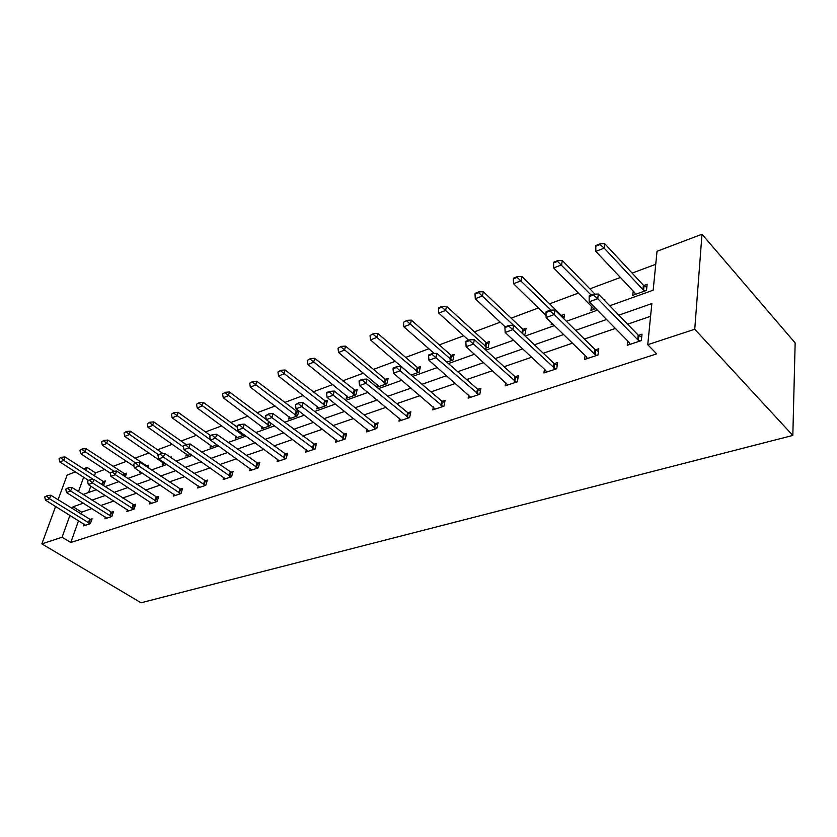 <?xml version="1.0" encoding="UTF-8"?>
<svg xmlns="http://www.w3.org/2000/svg" width="837" height="837" viewBox="0 0 837 837"><rect width="100%" height="100%" fill="white"/><g stroke="black" fill="none" stroke-linecap="round" stroke-linejoin="round"><path stroke-width="1.26" d="M609.734 305.767L653.174 290.209L657.035 251.288L701.992 234.234L795.15 342.94L792.827 435.439L141.045 602.766L41.85 543.883L62.074 537.228L70.81 542.502L656.679 353.884L647.754 344.687L651.845 303.58L618.846 315.162M58.067 499.752L67.159 475.05L75.372 471.932M83.407 468.877L87.153 467.464L86.033 470.582M104.719 469.452L95.502 472.884L87.153 467.464M655.737 264.304L632.123 273.103M620.395 277.465L589.855 288.838M578.419 293.086L549.564 303.831M538.4 307.985L511.125 318.144M500.223 322.203L474.401 331.818M463.75 335.783L439.289 344.886M428.879 348.767L405.683 357.399M395.503 361.197L373.48 369.389M363.52 373.103L342.605 380.887M332.854 384.518L312.975 391.915M303.423 395.472L284.517 402.513M275.153 405.997L257.158 412.704M247.982 416.115L230.834 422.497M221.836 425.845L205.494 431.934M196.674 435.219L181.074 441.026M172.422 444.248L157.544 449.783M149.049 452.953L134.841 458.237M126.492 461.344L112.922 466.397M585.073 355.484L584.561 359.46L598.005 354.993L598.79 348.694L595.379 349.835M505.736 382.394L505.15 385.847L517.381 381.787L518.365 375.687L515.163 376.765M433.399 406.845L432.781 409.889L443.945 406.186L445.096 400.295L442.082 401.3M367.181 429.172L366.543 431.902L376.786 428.502L378.073 422.79L375.217 423.752M306.342 449.647L305.704 452.116L315.12 448.988L316.522 443.464L313.812 444.374M250.253 468.5L249.614 470.75L258.309 467.862L259.794 462.505L257.221 463.374M198.379 485.91L197.741 487.981L205.797 485.303L207.356 480.114L204.908 480.93M150.262 502.054L149.635 503.968L157.115 501.478L158.737 496.435L156.393 497.22M105.504 517.046L104.897 518.825L111.855 516.513L113.518 511.616L111.29 512.37M650.579 316.292L627.614 324.201M615.352 328.418L584.414 339.069M572.456 343.18L543.286 353.224M531.61 357.242L504.083 366.711M492.69 370.634L466.68 379.59M455.548 383.419L430.95 391.883M420.069 395.629L396.79 403.643M386.139 407.305L364.085 414.901M353.674 418.479L332.76 425.677M322.559 429.193L302.722 436.014M292.73 439.456L273.887 445.943M264.105 449.312L246.204 455.474M236.609 458.77L219.576 464.629M210.171 467.873L193.964 473.449M184.736 476.63L169.315 481.934M160.254 485.052L145.565 490.105M136.672 493.171L122.662 497.994M113.926 500.997L100.566 505.59M91.997 508.551L81.587 512.129L80.927 513.981M78.573 520.624L70.81 542.502M84.286 524.161L83.679 525.877L90.406 523.648L92.091 518.814L89.894 519.547M127.486 509.681L126.868 511.533L134.077 509.137L135.72 504.156L133.439 504.931M173.876 494.133L173.249 496.121L181.001 493.548L182.592 488.421L180.196 489.226M223.814 477.372L223.186 479.528L231.546 476.755L233.073 471.482L230.562 472.319M277.738 459.262L277.099 461.616L286.139 458.613L287.593 453.173L284.946 454.062M336.129 439.624L335.491 442.218L345.304 438.954L346.654 433.346L343.871 434.277M399.573 418.249L398.946 421.137L409.628 417.579L410.862 411.783L407.922 412.777M468.751 394.897L468.145 398.14L479.821 394.258L480.898 388.274L477.791 389.32M544.468 369.274L543.914 372.967L556.731 368.709L557.62 362.515L554.314 363.624M627.698 340.983L627.227 345.294L641.351 340.596L642.01 334.183L638.129 335.48M647.754 344.687L694.752 329.244L792.827 435.439M694.752 329.244L701.992 234.234M83.041 494.489L96.339 489.718M105.033 486.611L118.98 481.61M127.831 478.44L142.468 473.198M151.497 469.965L166.866 464.451M176.063 461.156L192.217 455.37M201.591 452.011L218.572 445.922M228.145 442.501L246.005 436.098M255.766 432.593L274.578 425.855M284.549 422.287L304.354 415.183M314.545 411.542L335.438 404.051M345.838 400.327L367.882 392.427M378.533 388.609L401.812 380.27M412.693 376.368L437.301 367.548M448.444 363.561L474.485 354.229M485.899 350.138L513.479 340.261M525.165 336.066L554.408 325.593M566.398 321.293L597.43 310.171M83.637 477.247L78.479 491.591M55.619 506.437L41.85 543.883M83.397 503.142L73.018 506.783L72.348 508.645M69.952 515.299L62.074 537.228M606.563 319.472L575.574 330.353M563.604 334.549L534.393 344.802M522.717 348.903L495.159 358.581M483.755 362.588L457.734 371.722M446.592 375.635L421.994 384.267M411.103 388.096L387.824 396.267M377.184 400.002L355.129 407.745M344.718 411.396L323.814 418.741M313.624 422.319L293.797 429.276M283.816 432.781L264.994 439.383M255.212 442.825L237.331 449.103M227.748 452.461L210.746 458.435M201.351 461.731L185.176 467.412M175.958 470.645L160.558 476.054M151.518 479.224L136.85 484.372M127.977 487.49L113.999 492.397M105.284 495.452L91.955 500.139M95.502 472.884L94.403 476.002M90.794 486.171L88.544 492.522M643.339 285.679L647.137 284.298L646.509 290.397L632.699 295.367L633.18 291.014M595.881 308.602L590.953 310.37L591.477 306.363M604.063 299.928L604.858 299.646L604.732 300.619M552.849 324.076L551.133 324.693L551.437 322.695M561.365 315.423L564.536 314.273L563.887 318.824M522.979 329.359L526.054 328.24L525.113 334.047L523.606 334.591M486.287 342.668L489.279 341.58L488.253 347.303L484.33 348.715M451.195 355.401L454.104 354.344L452.995 359.973L446.874 362.18M417.6 367.589L420.425 366.564L419.253 372.109L411.124 375.028L370.467 339.906L370.038 335.564L373.344 333.649L370.038 335.564M385.397 379.276L388.148 378.282L386.914 383.733L376.953 387.311M376.859 387.238L377.466 384.601M354.511 390.481L357.19 389.508L355.892 394.886L346.215 398.37L346.863 395.744M324.861 401.237L327.466 400.295L326.116 405.589L316.825 408.937L317.474 406.437M298.83 410.936L297.522 415.874L288.587 419.086L289.225 416.711M296.371 411.574L298.61 410.768M270.78 423.02L270.016 425.761L261.426 428.858L262.065 426.577M243.787 434.487L243.557 435.282L235.291 438.253L235.929 436.067M217.024 444.824L210.118 447.303L210.746 445.211M190.669 454.292L185.856 456.029L186.484 454.02M165.328 463.405L162.451 464.441L163.079 462.505M170.413 457.284L171.418 456.918L171.146 457.776M140.94 472.173L139.873 472.56L140.177 471.66M146.412 465.989L148.609 465.194L147.846 467.506M124.431 473.972L126.586 473.187L125.351 476.808M103.192 481.673L105.305 480.909L103.516 485.627M81.587 512.129L73.018 506.783M46.694 496.184L44.696 496.916L46.694 496.184L49.488 498.737L50.795 495.232L91.578 520.279M85.573 525.249L45.512 500.191L49.488 498.737L90.229 523.7M44.696 496.916L45.512 500.191M50.795 495.232L46.914 495.598M104.782 482.384L65.024 456.971L63.758 460.36L59.804 461.909L88.408 480.312M61.216 457.295L59.029 458.645L61.216 457.295L65.024 456.971M93.336 479.444L63.758 460.36L61.007 457.86M59.804 461.909L59.029 458.645M67.797 488.421L65.736 489.174L67.797 488.421L70.653 491.016L71.951 487.458L113.005 513.133M106.833 518.187L66.521 492.522L70.653 491.016L111.645 516.586M65.736 489.174L66.521 492.522M71.951 487.458L68.017 487.825M89.674 480.365L87.529 481.149L89.674 480.365L92.593 483.012L93.87 479.402L135.207 505.726M128.835 510.873L88.303 484.571L92.593 483.012L133.836 509.22M87.529 481.149L88.303 484.571M93.87 479.402L89.883 479.768M126.063 474.715L86.033 448.663L84.788 452.095L80.687 453.706L110.191 473.031M82.193 448.988L79.933 450.369L82.193 448.988L86.033 448.663M113.968 471.283L81.984 449.563M80.687 453.706L79.933 450.369M148.086 466.764L107.806 440.063L106.571 443.547L102.323 445.211L134.066 466.397M103.914 440.377L101.58 441.8L103.914 440.377L107.806 440.063M135.531 462.945L103.704 440.963M102.323 445.211L101.58 441.8M112.367 472.016L110.149 472.832L112.367 472.016L115.339 474.705L116.605 471.043L158.214 498.046M151.643 503.299L110.902 476.326L115.339 474.705L156.822 501.572M110.149 472.832L110.902 476.326M116.605 471.043L112.576 471.409M162.985 453.518L130.363 431.149L129.149 434.675L124.744 436.412L164.397 463.74M126.429 431.463L124.022 432.917L126.429 431.463L130.363 431.149M158.266 454.575L126.22 432.049M124.744 436.412L124.022 432.917M135.918 463.353L133.617 464.2L135.918 463.353L138.952 466.094L140.208 462.369L182.079 490.084M175.299 495.441L134.349 467.778L138.952 466.094L180.666 493.652M133.617 464.2L134.349 467.778M140.208 462.369L136.128 462.735M185.898 444.395L153.767 421.9L152.564 425.478L147.992 427.278L187.833 455.318M149.781 422.214L147.291 423.71L149.781 422.214L153.767 421.9M183.533 447.084L149.582 422.811M147.992 427.278L147.291 423.71M160.38 454.355L160.589 453.717L157.984 455.234L160.38 454.355L163.487 457.138L164.711 453.361L206.844 481.83M199.844 487.28L158.695 458.885L163.487 457.138L205.421 485.429M157.984 455.234L158.695 458.885M164.711 453.361L160.589 453.717M210.328 435.397L178.051 412.306L176.869 415.937L172.129 417.799L212.138 446.571M174.023 412.61L171.449 414.158L174.023 412.61L178.051 412.306M210.265 439.739L173.824 413.216M172.129 417.799L171.449 414.158M185.804 444.991L186.013 444.353L183.313 445.912L185.804 444.991L188.984 447.837L190.187 444.008L232.56 473.261M225.32 478.816L184.004 449.657L188.984 447.837L231.117 476.891M183.313 445.912L184.004 449.657M190.187 444.008L186.013 444.353M237.269 427.205L203.276 402.346L202.115 406.029L197.187 407.964L237.363 437.51M199.196 402.639L196.538 404.229L199.196 402.639L203.276 402.346M243.054 435.46L198.997 403.256M197.187 407.964L196.538 404.229M212.253 435.261L212.452 434.612L209.668 436.213L212.253 435.261L215.507 438.159L216.689 434.267L259.282 464.347M251.801 470.017L210.328 440.053L215.507 438.159L257.827 468.019M209.668 436.213L210.328 440.053M216.689 434.267L212.452 434.612M266.25 419.504L229.484 391.988L228.355 395.723L223.228 397.732L263.54 428.094M225.362 392.271L222.611 393.913L225.362 392.271L229.484 391.988M269.462 425.96L225.174 392.898M223.228 397.732L222.611 393.913M239.79 425.133L239.989 424.474L237.29 425.468L237.101 426.127L239.79 425.133L243.117 428.084L244.268 424.129L287.081 455.087M279.338 460.873L237.718 430.051L243.117 428.084L285.605 458.791M237.101 426.127L237.718 430.051M244.268 424.129L239.989 424.474M298.401 412.578L256.76 381.212L255.651 384.999L250.315 387.092L290.753 418.312M252.575 381.494L249.729 383.179L252.575 381.494L256.76 381.212M296.905 416.094L252.397 382.122M250.315 387.092L249.729 383.179M268.489 414.577L268.677 413.907L265.674 415.612L268.489 414.577L271.889 417.579L273.008 413.572L316.02 445.451M307.995 451.352L266.26 419.64L271.889 417.579L314.513 449.187M265.674 415.612L266.26 419.64M273.008 413.572L268.677 413.907M326.953 402.294L285.145 369.996L284.067 373.836L278.512 376.022L319.043 408.142M280.918 370.268L277.957 372.005L280.918 370.268L285.145 369.996M325.447 405.84L280.73 370.906M278.512 376.022L277.957 372.005M298.401 403.56L298.589 402.879L295.471 404.648L298.401 403.56L301.895 406.636L302.973 402.555L346.162 435.407M337.834 441.434L296.026 408.78L301.895 406.636L344.635 439.174M295.471 404.648L296.026 408.78M302.973 402.555L298.589 402.879M356.688 391.59L314.712 358.309L313.676 362.212L307.89 364.482L348.485 397.554M310.433 358.571L307.367 360.37L310.433 358.571L314.712 358.309M355.15 395.158L310.265 359.219M307.89 364.482L307.367 360.37M329.632 392.072L329.809 391.381L326.744 392.511L326.576 393.202L329.632 392.072L333.21 395.21L334.245 391.067L374.903 423.532L377.581 424.945M368.95 431.097L327.079 397.449L333.21 395.21L376.033 428.743M326.576 393.202L327.079 397.449M334.245 391.067L329.809 391.381M387.657 380.437L385.041 379.015L345.545 346.12L344.551 350.086L338.514 352.461L379.151 386.527M341.214 346.382L338.033 348.234L341.214 346.382L345.545 346.12M386.098 384.026L341.046 347.041M338.514 352.461L338.033 348.234M362.264 380.071L362.431 379.37L359.23 380.542L359.063 381.243L362.264 380.071L365.926 383.273L366.92 379.056L407.609 412.547L410.381 414.033M401.415 420.31L359.523 385.606L365.926 383.273L408.812 417.862M359.063 381.243L359.523 385.606M366.92 379.056L362.431 379.37M419.944 368.824L417.234 367.328L377.728 333.408L376.776 337.437L370.467 339.906M418.364 372.434L373.187 334.319M373.344 333.649L377.728 333.408M396.382 367.516L396.539 366.805L393.191 368.039L393.034 368.751L396.382 367.516L400.138 370.781L401.09 366.501L441.758 401.069L444.635 402.639M435.303 409.052L393.442 373.229L400.138 370.781L443.035 406.489M393.034 368.751L393.442 373.229M401.09 366.501L396.539 366.805M453.644 356.708L450.84 355.129L411.344 320.121L410.444 324.212L403.852 326.796L434.298 353.517M406.908 320.351L403.465 322.339L406.908 320.351L411.344 320.121M452.032 360.328L406.761 321.031M403.852 326.796L403.465 322.339M432.091 354.375L432.248 353.653L428.732 354.94L428.586 355.662L432.091 354.375L435.951 357.713L436.851 353.36L477.477 389.069L480.459 390.733M470.739 397.282L428.942 360.276L435.951 357.713L478.827 394.593M428.586 355.662L428.942 360.276M436.851 353.36L432.248 353.653M488.839 344.049L485.931 342.385L446.498 306.237L445.64 310.391L438.745 313.09L468.657 340.23M442.009 306.447L438.567 307.817L438.421 308.508L441.863 307.148L442.009 306.447L446.498 306.237M487.197 347.679L441.863 307.148M438.745 313.09L438.421 308.508M469.526 340.607L469.662 339.864L465.989 341.214L465.843 341.956L469.526 340.607L473.491 344.017L474.317 339.592L514.849 376.514L517.946 378.272M507.818 384.968L466.136 346.706L473.491 344.017L516.283 382.153M465.843 341.956L466.136 346.706M474.317 339.592L469.662 339.864M525.636 330.835L522.612 329.067L483.284 291.695L482.499 295.911L475.28 298.746L505.119 326.807M478.754 291.893L475.144 293.327L475.008 294.028L478.618 292.605L478.754 291.893L483.284 291.695M513.384 325.154L478.618 292.605M523.962 334.465L522.801 333.827M475.28 298.746L475.008 294.028M508.791 326.158L508.917 325.405L505.056 326.828L504.931 327.57L508.791 326.158L512.872 329.652L513.636 325.143L554 363.363L557.233 365.235M546.645 372.057L545.661 370.383L505.15 332.467L512.872 329.652L555.517 369.117M504.931 327.57L505.15 332.467M513.636 325.143L508.917 325.405M564.148 317.003L560.999 315.12L521.838 276.461L521.116 280.751L513.541 283.722L546.059 315.465M517.245 276.649L513.468 278.146L513.343 278.857L517.13 277.361L517.245 276.649L521.838 276.461M551.028 310.171L517.13 277.361M513.541 283.722L513.343 278.857M550.035 310.977L550.15 310.213L546.09 311.709L545.975 312.473L550.035 310.977L554.23 314.555L554.921 309.972L595.055 349.573L598.434 351.561M587.375 358.529L586.423 356.792L546.122 317.516L554.23 314.555L594.49 354.103L596.676 355.443M545.975 312.473L546.122 317.516M554.921 309.972L550.15 310.213M595.044 294.174L562.276 260.485L561.627 264.837L553.686 267.955L592.878 307.786L593.674 309.397M557.641 260.652L553.665 262.222L553.56 262.944L557.526 261.374L557.641 260.652L562.276 260.485M591.173 295.105L557.526 261.374M553.686 267.955L553.56 262.944M593.412 295.022L593.506 294.237L589.238 295.817L589.143 296.591L593.412 295.022L597.733 298.683L598.329 294.017L638.181 335.093L641.707 337.217M630.125 344.331L629.225 342.532L589.196 301.791L597.733 298.683L637.689 339.696L639.897 341.077M589.143 296.591L589.196 301.791M598.329 294.017L593.506 294.237M646.823 287.342L643.402 285.218L604.743 243.703L604.178 248.129L595.829 251.403L634.655 292.594L635.503 294.352M600.056 243.839L595.892 245.492L595.787 246.235L599.962 244.582L600.056 243.839L604.743 243.703M645.024 290.931L642.942 289.602L604.178 248.129L599.962 244.582M643.402 285.218L642.931 289.592L643.402 285.218M595.829 251.403L595.787 246.235M88.973 523.167L90.187 519.683M88.387 522.863L89.601 519.379M102.857 481.484L101.8 484.518M103.432 481.788L102.355 484.874M110.379 516.031L111.583 512.506M109.783 515.728L110.986 512.192M132.549 508.655L133.732 505.077M131.953 508.331L133.135 504.753M124.096 473.773L123.478 475.573M124.671 474.087L124.033 475.939M155.525 500.997L156.697 497.366M154.929 500.672L156.09 497.042M179.359 493.066L180.51 489.383M178.752 492.731L179.903 489.049M204.092 484.832L205.211 481.087M203.475 484.487L204.605 480.741M229.767 476.274L230.876 472.476M229.15 475.918L230.259 472.131M241.663 432.928L241.202 434.508M242.249 433.357L241.809 434.863M256.467 467.381L257.534 463.531M255.84 467.025L256.917 463.175M268.593 421.388L267.589 424.987M269.179 421.827L268.196 425.353M284.224 458.142L285.271 454.229M283.597 457.766L284.643 453.853M296.016 411.344L295.011 415.1M296.622 411.72L295.628 415.476M313.122 448.517L314.137 444.541M312.483 448.14L313.498 444.165M324.505 400.996L323.532 404.805M325.122 401.383L324.149 405.192M343.222 438.494L344.195 434.455M342.584 438.096L343.557 434.058M354.156 390.23L353.214 394.101M354.773 390.628L353.842 394.499M374.61 428.042L375.541 423.94M373.972 427.634L374.903 423.532M385.041 379.015L384.141 382.948M385.669 379.423L384.769 383.346M407.368 417.129L408.247 412.965M406.719 416.711L407.609 412.547M417.234 367.328L416.387 371.314M417.872 367.746L417.014 371.733M441.58 405.736L442.417 401.498M440.921 405.307L441.758 401.069M450.84 355.129L450.034 359.178M451.467 355.558L450.672 359.607M477.352 393.819L478.126 389.519M476.692 393.38L477.477 389.069M485.931 342.385L485.178 346.497M486.559 342.825L485.816 346.947M514.786 381.358L515.498 376.974M514.127 380.898L514.849 376.514M522.612 329.067L521.964 333.032M523.251 329.527L522.581 333.618M554.01 368.29L554.659 363.833M553.351 367.82L554 363.363M560.999 315.12L560.895 315.863M561.648 315.601L561.512 316.48M595.149 354.595L595.724 350.054M594.49 354.103L595.055 349.573M638.359 340.199L638.84 335.585M638.181 335.093L637.7 339.707L638.171 335.082M644.04 285.71L643.58 290.094"/></g></svg>
